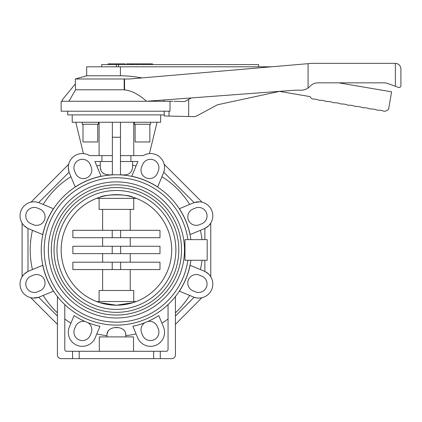 <?xml version="1.0" encoding="UTF-8"?>
<svg xmlns="http://www.w3.org/2000/svg" width="422" height="422" viewBox="0 0 422 422"><rect width="100%" height="100%" fill="white"/><g stroke="black" fill="none" stroke-linecap="round" stroke-linejoin="round"><path stroke-width="0.63" d="M126.505 64.592L126.505 63.854L152.495 63.854L152.495 64.592M147.879 64.592L147.879 63.854M130.915 63.854L130.915 64.592L130.915 63.854M108.143 64.592L108.143 63.854L125.091 63.854L125.091 64.592M131.411 171.29L131.928 170.024M190.111 265.306A75.269 75.269 0 0 1 179.392 291.18L193.45 297.004A14.005 14.005 0 0 0 211.749 289.429A14.005 14.005 0 0 0 204.169 271.13L190.111 265.306M132.587 161.505L132.587 165.245C132.766 172.667 128.731 175.821 120.481 174.713M130.931 161.505L137.92 161.505A14.005 14.005 0 0 0 137.614 162.196L131.791 176.259A75.269 75.269 0 0 1 157.664 186.978L163.488 172.915A14.005 14.005 0 0 0 143.243 155.607L130.931 155.607L130.931 161.505L120.481 161.505M179.392 208.705A75.269 75.269 0 0 1 190.111 234.579L204.169 228.756A14.005 14.005 0 0 0 211.749 210.457A14.005 14.005 0 0 0 193.45 202.882L179.392 208.705M53.457 291.18A75.269 75.269 0 0 1 42.738 265.306L28.68 271.13A14.005 14.005 0 0 0 21.1 289.429A14.005 14.005 0 0 0 39.399 297.004L53.457 291.18M42.738 234.579A75.269 75.269 0 0 1 53.457 208.705L39.399 202.882A14.005 14.005 0 0 0 21.1 210.457A14.005 14.005 0 0 0 28.68 228.756L42.738 234.579M101.918 155.607L89.601 155.607A14.005 14.005 0 0 0 69.361 172.915L75.185 186.978A75.269 75.269 0 0 1 101.058 176.259L95.235 162.196A14.005 14.005 0 0 0 94.929 161.505L101.918 161.505L101.918 155.607L112.368 155.607M112.368 174.713C103.881 175.615 99.845 172.456 100.262 165.245L100.262 161.505M190.886 239.627A75.169 75.169 0 0 0 111.255 174.951A75.169 75.169 0 0 0 41.251 249.945A75.169 75.169 0 0 0 111.255 324.935A75.169 75.169 0 0 0 190.886 260.263M100.563 168.626L100.916 170.024M101.438 171.29L102.098 172.313M102.868 173.099L103.976 173.801M44.199 249.945A72.225 72.225 0 0 1 111.25 177.905A72.225 72.225 0 0 1 187.906 239.627A72.215 72.215 0 0 0 111.25 177.91A72.215 72.215 0 0 0 44.21 249.945A72.215 72.215 0 0 0 111.25 321.975A72.215 72.215 0 0 0 187.901 260.263A72.225 72.225 0 0 1 111.25 321.981A72.225 72.225 0 0 1 44.199 249.945M114.742 322.15L109.251 321.812M72.204 114.889L72.204 122.259L160.645 122.259L160.645 114.889M67.726 111.208L67.726 114.889L164.242 114.889L164.242 115.971L164.242 111.208M170.013 101.259L170.013 111.208L61.148 111.208L61.148 101.259L171.548 101.275M149.852 124.232L149.852 141.966L135.109 141.966L135.109 124.232M150.585 122.259L150.585 124.232L134.375 124.232L134.375 122.259M97.735 124.232L97.735 141.966L82.997 141.966L82.997 124.232M98.474 122.259L98.474 124.232L82.264 124.232L82.264 122.259M61.148 249.945A55.271 55.271 0 0 1 144.06 202.075A55.271 55.271 0 0 1 144.06 297.811A55.271 55.271 0 0 1 61.148 249.945M98.368 302.184L98.368 301.535L134.481 301.535L134.481 302.184L133.595 302.479M133.094 302.643L116.425 305.217L99.75 302.643M134.481 197.702L134.481 198.356L98.368 198.356L98.368 197.702L99.249 197.406M99.75 197.243C104.825 194.088 128.024 194.088 133.094 197.243M56.975 249.945A59.449 59.449 0 0 0 146.149 301.429A59.449 59.449 0 0 0 146.149 198.456A59.449 59.449 0 0 0 56.975 249.945M54.027 249.945A62.398 62.398 0 0 1 147.621 195.903A62.398 62.398 0 0 1 147.621 303.982A62.398 62.398 0 0 1 54.027 249.945M51.326 249.945A65.099 65.099 0 0 0 148.977 306.319A65.099 65.099 0 0 0 148.977 193.566A65.099 65.099 0 0 0 51.326 249.945M48.377 249.945A68.047 68.047 0 0 1 150.448 191.013A68.047 68.047 0 0 1 150.448 308.872A68.047 68.047 0 0 1 48.377 249.945M142.087 77.906C133.605 76.466 126.378 75.754 120.407 75.781L86.679 75.781L75.338 78.988L124.173 78.988L124.173 89.786A29.651 29.651 0 0 1 124.559 89.912C131.305 90.53 138.643 94.312 146.582 101.259M124.559 89.912L124.559 78.972L124.173 78.988M271.488 66.803L120.407 66.803L120.407 75.781M120.407 66.803L86.679 66.803L86.679 75.781M101.686 66.803L101.686 64.592L258.66 64.592L258.66 66.803M62.704 101.259L62.097 100.098L75.338 83.936L75.564 89.786L124.173 89.786M75.564 89.786L68.939 101.259M338.834 82.833L391.574 91.838L388.762 108.322A2.949 2.949 0 0 1 386.879 110.59L385.555 111.081A2.949 2.949 0 0 1 383.519 111.081A14.738 14.738 0 0 0 377.848 110.195A2.949 2.949 0 0 1 376.635 109.989A14.738 14.738 0 0 0 370.585 108.955A2.949 2.949 0 0 1 369.371 108.749A14.738 14.738 0 0 0 363.321 107.715A2.949 2.949 0 0 1 362.108 107.51A14.738 14.738 0 0 0 356.052 106.476A2.949 2.949 0 0 1 354.844 106.27A14.738 14.738 0 0 0 348.788 105.236A2.949 2.949 0 0 1 347.58 105.031A14.738 14.738 0 0 0 341.525 103.997A2.949 2.949 0 0 1 340.311 103.786A14.738 14.738 0 0 0 334.256 102.752A2.949 2.949 0 0 1 333.042 102.546A14.738 14.738 0 0 0 326.987 101.512A2.949 2.949 0 0 1 325.773 101.306A14.738 14.738 0 0 0 319.718 100.272A2.949 2.949 0 0 1 318.51 100.067A14.738 14.738 0 0 0 313.266 99.017A2.949 2.949 0 0 1 310.908 97.777L310.086 96.612L279.501 91.395L217.425 104.798L197.09 115.749A7.369 7.369 0 0 1 193.376 116.63L164.242 115.971M169.037 115.971L169.037 111.208M118.476 66.803L118.476 64.592M188.676 116.493L188.676 99.355L191.33 97.925M174.112 101.275L184.472 101.623L188.676 99.355M170.013 101.275L172.862 101.275M124.559 78.972L129.649 78.972L311.705 63.353L395.372 63.353C398.721 63.685 400.568 65.526 400.9 68.881L400.9 85.661C400.911 86.921 400.088 87.496 398.426 87.391L387.728 83.498A11.056 11.056 0 0 0 383.951 82.833L318.051 82.833A11.056 11.056 0 0 0 310.233 86.072L309.342 86.964A11.056 11.056 0 0 1 308.076 88.05L305.444 89.485L302.521 90.155L295.047 90.203L146.64 101.259M308.076 63.664L308.076 88.05M400.9 68.881C400.568 65.526 398.721 63.685 395.372 63.353L395.372 86.278M398.426 87.391L399.323 87.486M184.963 239.627L207.186 239.627L207.186 260.263L184.963 260.263L184.963 239.627M195.328 208.088A8.477 8.477 0 0 1 206.405 212.672A8.477 8.477 0 0 1 201.816 223.744L199.5 224.704A8.477 8.477 0 0 1 188.428 220.12A8.477 8.477 0 0 1 193.012 209.043L195.328 208.088M142.62 164.548A8.477 8.477 0 0 1 153.692 159.964A8.477 8.477 0 0 1 158.282 171.037L157.322 173.352A8.477 8.477 0 0 1 146.249 177.942A8.477 8.477 0 0 1 141.66 166.864L142.62 164.548M74.567 171.037A8.477 8.477 0 0 1 79.151 159.964A8.477 8.477 0 0 1 90.229 164.548L91.184 166.864A8.477 8.477 0 0 1 86.6 177.942A8.477 8.477 0 0 1 75.527 173.352L74.567 171.037M31.033 223.744A8.477 8.477 0 0 1 26.444 212.672A8.477 8.477 0 0 1 37.521 208.088L39.832 209.043A8.477 8.477 0 0 1 44.421 220.12A8.477 8.477 0 0 1 33.349 224.704L31.033 223.744M37.521 291.802A8.477 8.477 0 0 1 26.444 287.213A8.477 8.477 0 0 1 31.033 276.141L33.349 275.181A8.477 8.477 0 0 1 44.421 279.77A8.477 8.477 0 0 1 39.832 290.842L37.521 291.802M90.229 335.337A8.477 8.477 0 0 1 79.151 339.921A8.477 8.477 0 0 1 74.567 328.849L75.527 326.533A8.477 8.477 0 0 1 84.996 321.464L88.077 322.74A8.477 8.477 0 0 1 91.184 333.021L90.229 335.337M84.996 321.464A78.117 78.117 0 0 1 74.077 315.587L69.361 326.971A14.005 14.005 0 0 0 76.941 345.265A14.005 14.005 0 0 0 95.235 337.69L99.951 326.306A78.117 78.117 0 0 1 88.077 322.74M158.282 328.849A8.477 8.477 0 0 1 153.692 339.921A8.477 8.477 0 0 1 142.62 335.337L141.66 333.021A8.477 8.477 0 0 1 144.772 322.74L147.853 321.464A8.477 8.477 0 0 1 157.322 326.533L158.282 328.849M144.772 322.735L144.772 322.74A78.117 78.117 0 0 1 132.898 326.306L137.614 337.69A14.005 14.005 0 0 0 155.908 345.265A14.005 14.005 0 0 0 163.488 326.971L158.772 315.587A78.117 78.117 0 0 1 147.853 321.464M201.816 276.141A8.477 8.477 0 0 1 206.405 287.213A8.477 8.477 0 0 1 195.328 291.802L193.012 290.842A8.477 8.477 0 0 1 188.428 279.77A8.477 8.477 0 0 1 199.5 275.181L201.816 276.141M164.327 165.055L164.221 164.517M164.406 169.57L163.757 172.208L194.162 202.607L199.559 201.832L196.963 201.938M164.527 168.399L164.543 166.975M112.368 161.505L101.918 161.505M68.522 165.055L68.686 164.274C68.063 165.461 68.2 168.109 69.092 172.208L38.687 202.607L36.055 201.959M68.417 169.407L68.317 166.806M120.481 155.607L130.931 155.607M112.368 174.882L112.368 122.259M99.101 155.607L99.101 122.259M133.748 122.259L133.748 155.607M83.419 153.597L75.781 122.259M120.481 174.882L120.481 122.259M157.068 122.259L149.43 153.597M112.368 137.25L120.481 137.25M72.573 358.647L72.573 351.278L79.204 351.278L79.204 358.647L61.106 358.647A3.687 3.687 0 0 1 57.418 354.965L57.418 296.518M125.809 335.632L125.629 333.633M124.754 331.143L123.599 329.693M117.801 327.662L115.048 327.662M109.251 329.693L108.29 330.822M108.079 331.17L107.22 333.633M72.573 351.278L66.634 351.278A1.841 1.841 0 0 1 64.788 349.437L64.788 304.573M175.431 296.518L175.431 354.965A3.687 3.687 0 0 1 171.743 358.647L79.204 358.647M153.64 358.647L153.64 351.278L79.204 351.278M153.64 351.278L160.276 351.278L160.276 358.647M168.056 304.573L168.056 349.437A1.841 1.841 0 0 1 166.215 351.278L160.276 351.278M99.328 351.278L99.328 336.909L133.521 336.909L133.521 351.278M107.04 336.909L107.04 335.659C105.584 325.014 126.88 324.534 125.809 335.659L125.809 336.909M35.886 297.948L33.285 298.053L38.687 297.278L57.418 316.009M30.753 297.684L31.539 297.848L30.753 297.684L57.418 324.349M175.431 324.349L201.853 297.737M196.794 297.927L194.162 297.278L175.431 316.009M207.318 226.941L204.86 228.444C208.389 226.176 210.356 224.404 210.757 223.122L209.228 225.174M202.096 202.207L201.31 202.038L202.096 202.207L164.163 164.274M68.686 164.274L30.996 202.149M34.878 201.843L33.454 201.827M31.539 202.038L30.753 202.207M22.092 223.122C22.493 224.404 24.455 226.176 27.984 228.444C24.455 226.176 22.493 224.404 22.092 223.122L22.092 276.763L23.621 274.711M25.531 272.944L27.984 271.441C24.455 273.709 22.493 275.482 22.092 276.763M210.757 276.763C210.356 275.482 208.389 273.709 204.86 271.441C208.389 273.709 210.356 275.482 210.757 276.763L210.757 223.122M197.965 298.048L199.395 298.059M201.31 297.848L202.096 297.684M96.601 198.356A55.266 55.266 0 0 0 96.601 301.53L136.248 301.53A55.266 55.266 0 0 0 136.248 198.356L133.737 198.356L133.737 209.407L99.112 209.407L99.112 198.356L96.601 198.356M99.112 301.53L99.112 290.478L133.737 290.478L133.737 301.53M102.615 290.478L102.615 269.558M72.864 269.558L72.864 262.189L159.985 262.189L159.985 269.558L72.864 269.558M102.615 262.189L102.615 253.627M72.864 253.627L72.864 246.258L159.985 246.258L159.985 253.627L72.864 253.627M102.615 246.258L102.615 237.702M72.864 237.702L72.864 230.328L159.985 230.328L159.985 237.702L72.864 237.702M102.615 230.328L102.615 209.407M130.229 209.407L130.229 230.328M130.229 237.702L130.229 246.258M130.229 253.627L130.229 262.189M130.229 269.558L130.229 290.478M133.737 198.356L99.112 198.356M141.971 64.592L141.971 63.854M145.21 64.592L145.21 63.854M148.328 64.592L148.328 63.854M133.141 64.592L133.141 63.854M133.721 64.592L133.721 63.854M189.668 295.442A86.225 86.225 0 0 1 175.431 312.818M132.587 165.245A86.225 86.225 0 0 1 136.048 165.978M161.921 176.697A86.225 86.225 0 0 1 189.668 204.448M200.387 230.322A86.225 86.225 0 0 1 202.032 239.627M202.032 260.263A86.225 86.225 0 0 1 200.387 269.563M57.418 312.818A86.225 86.225 0 0 1 43.176 295.442M32.462 269.563A86.225 86.225 0 0 1 32.462 230.322M43.176 204.448A86.225 86.225 0 0 1 70.928 176.697M96.802 165.978A86.225 86.225 0 0 1 100.262 165.245M116.425 66.803L116.425 64.592M107.04 335.659A86.225 86.225 0 0 1 96.802 333.907M70.928 323.189A86.225 86.225 0 0 1 64.788 319M168.056 319A86.225 86.225 0 0 1 161.921 323.189M136.048 333.907A86.225 86.225 0 0 1 125.809 335.659M204.86 271.441L204.86 260.263M204.86 239.627L204.86 228.444M27.984 228.444L27.984 271.441M112.215 269.558L112.215 262.189M120.634 269.558L120.634 262.189M112.215 253.627L112.215 246.258M120.634 253.627L120.634 246.258M112.215 237.702L112.215 230.328M120.634 237.702L120.634 230.328M137.741 64.592L137.741 63.854M143.433 64.592L143.433 63.854M131.205 64.592L131.205 63.854M163.615 99.993L164.374 101.259M75.338 83.936L75.338 78.988"/></g></svg>
